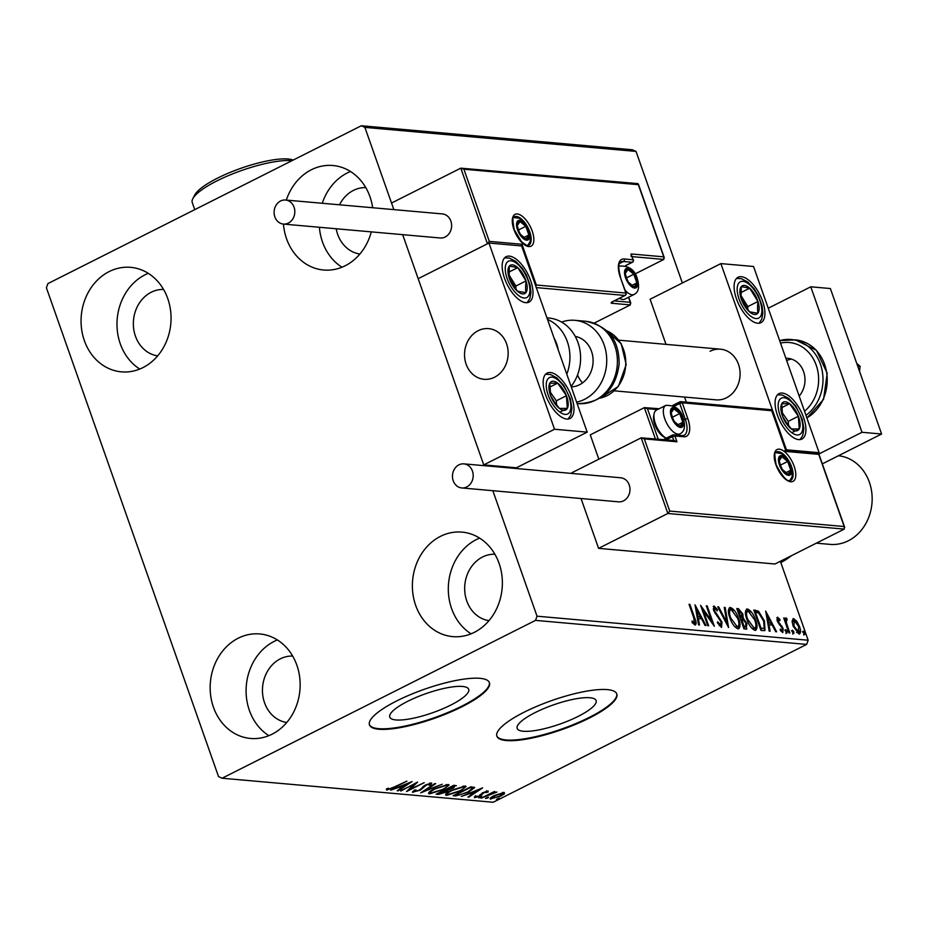 <?xml version="1.0" encoding="UTF-8"?>
<svg xmlns="http://www.w3.org/2000/svg" width="928" height="928" viewBox="0 0 928 928"><rect width="100%" height="100%" fill="white"/><g stroke="black" fill="none" stroke-linecap="round" stroke-linejoin="round"><path stroke-width="1.39" d="M407.74 701.301A41.841 10.127 160.6 0 0 389.772 717.1A41.841 10.127 160.6 0 0 450.73 705.106A41.841 10.127 160.6 0 0 468.698 689.307A41.841 10.127 160.6 0 0 407.74 701.301M535.143 712.588A41.841 10.127 160.6 0 0 517.174 728.387A41.841 10.127 160.6 0 0 578.132 716.404A41.841 10.127 160.6 0 0 596.101 700.594A41.841 10.127 160.6 0 0 535.143 712.588M524.169 712.182A63.58 15.382 160.6 0 0 496.863 736.194A63.58 15.382 160.6 0 0 589.5 717.97A63.58 15.382 160.6 0 0 616.807 693.958A63.58 15.382 160.6 0 0 524.169 712.182M496.782 735.904A63.58 15.382 160.6 0 0 589.303 717.39A63.58 15.382 160.6 0 0 616.702 693.668M396.778 700.895A63.58 15.382 160.6 0 0 369.472 724.907A63.58 15.382 160.6 0 0 462.109 706.684A63.58 15.382 160.6 0 0 489.416 682.66A63.58 15.382 160.6 0 0 396.778 700.895M369.379 724.606A63.58 15.382 160.6 0 0 461.9 706.104A63.58 15.382 160.6 0 0 489.3 682.382M474.278 632.374A52.455 44.938 95.1 0 1 452.736 636.62A52.455 44.938 95.1 0 1 412.821 593.143A52.455 44.938 95.1 0 1 440.464 536.361A52.455 44.938 95.1 0 1 462.005 532.115A52.455 44.938 95.1 0 1 501.932 575.592A52.455 44.938 95.1 0 1 474.278 632.374M471.099 633.824A52.455 44.938 95.1 0 1 448.398 585.556A52.455 44.938 95.1 0 1 476.4 539.551A52.455 44.938 95.1 0 1 479.579 538.101M142.958 367.604A52.455 44.938 95.1 0 1 121.429 371.85A52.455 44.938 95.1 0 1 81.502 328.373A52.455 44.938 95.1 0 1 109.144 271.591A52.455 44.938 95.1 0 1 130.686 267.345A52.455 44.938 95.1 0 1 170.613 310.822A52.455 44.938 95.1 0 1 142.958 367.604M139.78 369.054A52.455 44.938 95.1 0 1 117.079 320.786A52.455 44.938 95.1 0 1 145.081 274.781A52.455 44.938 95.1 0 1 148.26 273.331M371.27 231.872A52.455 44.938 95.1 0 1 345.181 265.768A52.455 44.938 95.1 0 1 323.64 270.013A52.455 44.938 95.1 0 1 283.469 224.089M286.334 200.088A52.455 44.938 95.1 0 1 311.367 169.754A52.455 44.938 95.1 0 1 332.897 165.509A52.455 44.938 95.1 0 1 372.662 207.733M341.991 267.218A52.455 44.938 95.1 0 1 319.394 227.279M322.271 203.267A52.455 44.938 95.1 0 1 347.292 172.944A52.455 44.938 95.1 0 1 350.482 171.494M272.066 734.21A52.455 44.938 95.1 0 1 250.525 738.456A52.455 44.938 95.1 0 1 210.598 694.979A52.455 44.938 95.1 0 1 238.252 638.197A52.455 44.938 95.1 0 1 259.782 633.952A52.455 44.938 95.1 0 1 299.709 677.428A52.455 44.938 95.1 0 1 272.066 734.21M268.876 735.66A52.455 44.938 95.1 0 1 246.187 687.393A52.455 44.938 95.1 0 1 274.178 641.387A52.455 44.938 95.1 0 1 277.368 639.937M286.775 722.483A33.385 28.594 95.1 0 1 262.647 694.179A33.385 28.594 95.1 0 1 280.326 658.834A33.385 28.594 95.1 0 1 292.656 656.061M359.89 254.04A33.385 28.594 95.1 0 1 336.191 228.764M339.532 204.798A33.385 28.594 95.1 0 1 353.44 190.402A33.385 28.594 95.1 0 1 365.771 187.618M157.667 355.876A33.385 28.594 95.1 0 1 133.539 327.572A33.385 28.594 95.1 0 1 151.229 292.239A33.385 28.594 95.1 0 1 163.56 289.455M488.986 620.646A33.385 28.594 95.1 0 1 464.858 592.342A33.385 28.594 95.1 0 1 482.548 557.009A33.385 28.594 95.1 0 1 494.879 554.225M682.358 282.994L636.028 151.415L364.89 127.38L361.34 125.744L47.908 283.597L46.4 287.773L218.532 776.585L222.094 778.221L535.526 620.38L537.022 616.192L492.838 490.692M792.094 620.878L793.602 618.628L796.827 621.284L799.542 626.655C801.061 630.878 800.887 633.337 799.02 634.033L793.092 626.075L792.094 620.878M792.941 618.732L795.018 620.762M799.716 633.917L799.02 634.033M786.538 619.765L786.422 622.862L789.844 632.966L788.962 632.884L783.719 618.002L784.601 618.083L785.366 620.264L786.039 617.955L786.886 618.524L787.025 620.066L785.355 620.31L785.134 622.027M776.794 617.781L778.232 619.034L778.778 622.328L783.139 628.453L782.803 632.594L780.286 630.414L780.297 629.08L782.06 630.75L782.292 628.453L777.235 620.96L777.536 617.201L779.972 619.463L779.914 620.693L778.232 619.034L776.887 619.788M763.616 630.634L760.96 630.402L753.791 610.032L758.501 611.169L764.51 621.099L764.997 630.437L763.616 630.634M743.966 628.894L736.786 608.524L738.41 608.675L742.818 613.953L743.27 618.187L746.912 623.558L746.251 629.103L743.966 628.894M746.936 628.987L746.251 629.103M728.573 627.537L717.727 606.842L718.69 606.924L726.914 622.618L724.246 607.422L725.209 607.504L728.573 627.537M708.632 625.762L707.751 625.681L700.582 605.323L711.648 621.018L706.301 605.822L707.182 605.903L714.351 626.272L703.296 610.612L708.632 625.762M692.555 623.013L694.399 622.99L693.773 617.839L689.005 604.29L689.887 604.372L694.724 618.129C696.383 621.853 696.522 624.173 695.142 625.078L692.16 622.537L692.056 621.006L694.62 622.943L693.773 623.303M537.022 616.192L808.16 640.227L780.367 561.289M484.01 465.659L402.671 234.656L483.743 464.893L516.409 467.793L587.192 432.146L521.617 245.932L488.952 243.043L554.526 429.246L587.192 432.146M635.007 273.957L663.833 259.434L663.752 256.847L638.336 184.684L463.896 169.221L460.787 168.154L391.535 203.035L393.843 209.612L364.89 127.38M695.014 604.824L705.999 625.53L705.036 625.449L701.568 618.814L698.355 618.524L699.48 624.95L698.517 624.869L695.014 604.824M719.212 625.634L720.708 625.321L721.091 622.004L713.655 610.578L714.026 606.007L717.448 609.65L717.193 610.844L714.746 608.095L714.502 610.566L721.972 622.108L721.497 627.409L717.367 622.734L717.715 621.76L721.033 625.263L720.279 625.53M714.746 608.095L713.203 609.023M729.849 617.862C727.738 612.051 727.923 608.582 730.394 607.457C733.862 608.977 736.6 612.677 738.607 618.547C740.718 624.37 740.509 627.815 738.004 628.871C734.57 627.328 731.856 623.662 729.849 617.862M729.582 607.596L730.394 607.457L729.385 607.968L733.085 610.612M738.862 628.732L738.004 628.871M746.854 619.37C744.743 613.559 744.929 610.09 747.4 608.965C750.868 610.485 753.606 614.185 755.612 620.055C757.724 625.878 757.515 629.323 755.009 630.379C751.576 628.836 748.861 625.17 746.854 619.37M746.588 609.104L747.4 608.965L746.39 609.476L750.079 612.12M755.868 630.24L755.009 630.379M765.67 611.088L776.643 631.794L775.692 631.713L772.212 625.078L769.01 624.788L770.136 631.214L769.173 631.133L765.67 611.088M785.668 631.202L785.807 629.567L787.141 631.33L787.002 632.966L785.668 631.202M792.408 631.794L792.547 630.17L793.881 631.933L793.742 633.557L792.408 631.794M803.404 632.768L803.544 631.144L804.878 632.908L804.738 634.532L803.404 632.768M361.34 125.744L632.467 149.779L636.028 151.415M490.471 798.045L490.866 799.182C489.462 798.602 490.61 797.396 494.299 795.54L504.252 792.442L504.496 793.73L500.749 796.12L490.088 798.846M504.252 792.442L504.496 793.73L504.078 792.558L503.127 793.336M481.133 798.184L494.056 791.677L494.937 791.746L493.035 792.709L496.921 792.06L481.133 798.184M495.123 792.709L494.81 792.118M488.186 791.016L488.047 792.094L484.068 792.628L480.24 796.027L474.649 797.744L474.591 796.7L479.289 795.98L483.128 792.582L488.186 791.016L488.047 792.094L487.676 791.027M486.423 792.605L486.458 791.271M474.359 796.932L474.649 797.744L474.591 796.7M476.296 796.143L476.134 796.932M474.637 787.512L468.791 791.99L455.787 795.934L453.131 795.702L470.821 786.793L474.672 787.594M454.244 786.19L455.404 785.424L453.688 787.872L448.85 789.67L446.136 792.106L438.41 794.403L436.125 794.194L453.815 785.285L456.425 785.761M448.676 789.183L448.92 789.809M420.732 792.837L434.768 783.592L435.719 783.684L425.082 790.691L442.238 784.264L420.732 792.837M400.803 791.062L417.612 782.072L410.141 789.229L424.212 782.664L406.522 791.572L413.969 784.438L400.641 790.621M394.261 786.979L406.916 781.132L394.968 787.141L386.674 790.088L386.558 788.858L388.368 788.22L388.484 789.171L394.261 786.979M386.35 789.136L386.674 790.088L386.558 788.858M222.094 778.221L493.22 802.256L806.652 644.403L535.526 620.38M412.044 781.585L398.158 790.83L397.207 790.749L401.696 787.791L398.495 787.501L390.688 790.169L412.044 781.585M412.728 791.561L413.03 792.419L414.329 790.238L415.941 789.856L414.781 791.503L419.375 790.134L425.523 784.96L431.694 783.058L430.905 784.763L429.13 785.25L429.861 783.974L426.474 784.995L420.233 790.215L412.461 792.152M414.062 790.18L414.781 791.503M429.757 782.942L430.163 784.102L429.652 783.348M430.546 792.674L429.119 792.721L429.525 793.881C427.657 793.057 429.27 791.375 434.339 788.846L448.062 784.508L449.129 784.984L443.224 789.577L429.525 793.881L428.504 793.417M447.551 794.182L446.124 794.229L446.53 795.389C444.663 794.565 446.264 792.883 451.344 790.354L465.067 786.016L466.134 786.492L460.23 791.085L446.53 795.389L445.51 794.925M482.699 787.849L468.814 797.094L467.863 797.013L472.352 794.055L469.139 793.765L461.344 796.433L482.699 787.849M479.59 797.314L481.794 796.63L481.052 797.442L478.755 797.86M481.794 796.63L481.052 797.442L480.832 796.804M486.33 797.906L488.546 797.233L487.803 798.034L485.495 798.451M488.546 797.233L487.803 798.034L487.571 797.407M497.327 798.88L499.531 798.208L498.788 799.008L496.492 799.426M499.531 798.208L498.788 799.008L498.568 798.382M808.16 640.227L806.652 644.403M388.066 788.707L386.5 788.928M387.939 788.371L388.159 788.986M402.184 786.758L401.499 787.199M397.961 790.25L398.158 790.83M401.314 786.677L401.696 787.791M400.536 786.213L399.829 786.492M403.135 786.84L407.844 783.742L400.676 786.619L403.135 786.84M409.805 788.301L410.141 789.229M409.886 788.51L409.248 788.823M431.126 783.07L430.905 784.763M424.479 785.517L424.722 786.19M423.655 786.062L424.038 787.176M423.551 786.132L422.31 787.501M414.364 791.062L413.018 791.259M424.873 790.111L425.082 790.691M448.491 784.566L447.076 785.9M430.093 791.375L431.311 792.964L442.343 789.508C446.438 787.466 447.748 786.109 446.287 785.424L435.232 788.916C431.16 790.946 429.861 792.292 431.311 792.964M446.02 784.659L447.052 785.796L446.612 784.566M448.352 789.194L447.064 790.204M438.782 793.231L438.028 793.243L438.41 794.403M446.739 789.473L445.428 788.928M453.479 785.459L454.384 786.584L453.827 785.285M453.792 786.364L447.215 789.136L452.771 787.814L453.792 786.364M445.846 790.088L438.816 793.359L445.254 792.036L447.029 790.32L445.614 789.426M465.496 786.074L464.081 787.408M447.099 792.883L448.317 794.472L459.348 791.004C463.443 788.974 464.754 787.617 463.292 786.932L452.238 790.424C448.166 792.454 446.855 793.8 448.317 794.472M463.014 786.167L464.058 787.304L463.617 786.074M455.799 794.809L455.787 795.934M473.999 787.164L472.561 788.406M472.178 787.385L471.273 786.828M469.893 787.791L455.822 794.867L459.569 794.936L467.909 791.909L472.503 788.313L469.73 787.338M472.828 793.022L472.143 793.463M468.605 796.514L468.814 797.094M471.958 792.941L472.352 794.055M471.308 792.825L470.484 792.756M473.79 793.104L478.5 790.006L471.331 792.883L473.79 793.104M482.247 792.825L481.945 794.994M481.539 793.834L479.834 794.867M475.716 796.41L475.124 796.526M494.902 792.083L494.705 791.491M491.852 797.952L490.494 798.022M499.856 796.038L502.663 793.243L495.169 795.632L492.455 798.382L499.856 796.038M502.756 792.315L503.173 793.475L502.431 792.593M491.515 796.966L492.455 798.382M689.156 604.731L689.887 604.372M694.921 622.398L695.014 625.054M692.706 623.152L693.726 622.642M695.582 608.084L696.522 609.893M700.164 616.842L701.185 618.779M697.485 618.964L698.355 618.524M697.148 616.992L700.454 616.691L696.812 609.742L697.995 616.47L700.454 616.691M695.954 610.183L696.812 609.742M697.125 616.911L697.995 616.47M701.812 608.803L703.122 610.694M710.813 621.435L711.648 621.018M706.452 606.274L707.182 605.903M711.358 621.157L712.124 623.338M702.577 610.972L703.296 610.612M713.203 606.552L715.117 608.223M716.671 610.032L717.448 609.65M713.47 608.64L714.293 608.316M713.783 610.926L714.502 610.566M715.152 613.652L715.964 613.246M716.834 615.832L717.762 615.368M721.242 622.479L721.972 622.108M721.485 624.474L721.404 627.398M717.97 607.283L718.69 606.924M726.183 622.99L726.914 622.618M724.339 607.933L725.209 607.504M726.763 622.7L727.134 624.788M737.888 618.918L738.607 618.547M738.897 624.138L738.317 628.871M734.5 626.423L736.229 627.293L737.238 626.783C739.28 625.936 739.442 623.175 737.737 618.466L731.171 609.545L729.524 610.172L728.55 612.747M736.229 627.293L737.238 626.783L730.73 617.932L730.011 618.303M731.171 609.545C729.176 610.462 729.025 613.257 730.73 617.932M737.006 609.151L740.103 611.042M742.087 614.324L742.818 613.953M742.365 616.598L742.261 618.698L743.27 618.187M742.261 618.698L743.56 619.834M746.17 623.929L746.912 623.558M746.46 626.064L746.332 629.103M744.094 627.479L746.054 626.852L745.114 626.968L746.031 623.477L743.363 619.718L741.878 619.347L744.105 626.887L745.114 626.968L743.444 627.421M740.138 617.77L741.982 617.166L741.147 617.259L741.948 613.907L739.314 610.775L738.398 610.694L741.147 617.259L740.045 617.758M737.679 611.065L738.398 610.694M739.976 617.584L740.706 617.224M740.718 619.672L741.437 619.312M743.386 627.247L744.105 626.887M754.882 620.426L755.612 620.055M755.902 625.646L755.322 630.379M751.506 627.931L753.234 628.801L754.244 628.291C756.285 627.444 756.448 624.672 754.731 619.974L748.165 611.053L746.518 611.68L745.555 614.255M753.234 628.801L754.244 628.291L747.736 619.44L747.017 619.8M748.165 611.053C746.182 611.97 746.031 614.765 747.736 619.44M754.012 610.659L757.492 611.668L758.501 611.169M757.492 611.668L759.382 613.57M763.779 621.47L764.51 621.099M764.765 626.377L764.405 630.622M760.45 628.929L764.22 628.163L763.628 621.018L758.721 613.048L755.404 612.202L761.111 628.395L764.22 628.163M754.684 612.561L755.404 612.202M760.38 628.755L761.111 628.395M766.238 614.348L767.178 616.146M770.82 623.094L771.829 625.043M768.14 625.228L769.01 624.788M767.792 623.256L771.11 622.955L767.468 616.006L768.651 622.734L771.11 622.955M766.598 616.436L767.468 616.006M767.781 623.175L768.651 622.734M779.253 619.834L779.972 619.463M777.049 619.568L777.942 619.173M777.374 621.319L778.093 620.96M778 622.723L778.778 622.328M779.3 624.556L780.03 625.321M781.214 626.539L782.037 626.133M782.408 628.824L783.139 628.453M782.524 630.344L782.571 632.548M784.798 630.077L786.12 631.84L787.141 631.33M786.12 631.84L785.993 633.476M783.87 618.442L784.601 618.083M784.647 620.635L785.366 620.264M785.03 618.466L786.886 618.524M785.877 619.034L785.958 620.008M785.355 620.31L786.248 619.916M785.575 623.28L786.422 622.862M791.538 630.68L792.872 632.432L793.881 631.933M792.872 632.432L792.732 634.068M796.004 621.702L796.827 621.284M798.811 627.015L799.542 626.655M799.449 630.82L799.136 634.033M796.572 632.397L798.161 632.304M793.231 620.96L792.187 622.502M797.361 632.71L798.382 632.2L798.672 626.586L794.24 620.449L792.79 621.029M793.266 626.528L793.985 626.168L798.822 632.13L797.813 632.641M794.24 620.449L793.985 626.168M802.534 631.655L803.857 633.406L804.878 632.908M803.857 633.406L803.729 635.042M614.336 390.839L716.033 399.852A25.439 21.785 -84.9 0 0 726.473 397.799A25.439 21.785 -84.9 0 0 739.883 370.272A25.439 21.785 -84.9 0 0 720.522 349.195A25.439 21.785 -84.9 0 0 710.082 351.248M798.695 439.617A25.439 11.588 -116.7 0 1 778.673 418.389A25.439 11.588 -116.7 0 1 779.056 393.623A25.439 11.588 -116.7 0 1 782.292 393.066A25.439 11.588 -116.7 0 1 802.314 414.294A25.439 11.588 -116.7 0 1 801.931 439.06A25.439 11.588 -116.7 0 1 798.695 439.617M741.31 276.683A25.439 11.588 63.3 0 0 738.073 277.24A25.439 11.588 63.3 0 0 737.69 302.006A25.439 11.588 63.3 0 0 757.7 323.234A25.439 11.588 63.3 0 0 760.948 322.677A25.439 11.588 63.3 0 0 761.331 297.911A25.439 11.588 63.3 0 0 741.31 276.683M720.882 263.598L753.548 266.487L819.122 452.702L786.457 449.813L720.882 263.598L650.099 299.234L665.991 344.358M686.349 402.149L684.551 397.068M786.457 449.813L785.854 450.115M819.122 452.702L817.986 453.282M494.543 377.244A25.439 21.785 95.1 0 1 484.103 379.297A25.439 21.785 95.1 0 1 464.742 358.22A25.439 21.785 95.1 0 1 478.152 330.693A25.439 21.785 95.1 0 1 488.592 328.628A25.439 21.785 95.1 0 1 507.952 349.717A25.439 21.785 95.1 0 1 494.543 377.244M509.379 256.128A25.439 11.588 -116.7 0 1 529.389 277.356A25.439 11.588 -116.7 0 1 529.018 302.122A25.439 11.588 -116.7 0 1 525.77 302.679A25.439 11.588 -116.7 0 1 505.76 281.451A25.439 11.588 -116.7 0 1 506.131 256.685A25.439 11.588 -116.7 0 1 509.379 256.128M566.753 419.062A25.439 11.588 63.3 0 0 570.001 418.505A25.439 11.588 63.3 0 0 570.384 393.739A25.439 11.588 63.3 0 0 550.362 372.511A25.439 11.588 63.3 0 0 547.126 373.068A25.439 11.588 63.3 0 0 546.743 397.834A25.439 11.588 63.3 0 0 566.753 419.062M554.526 429.246L483.743 464.893M488.952 243.043L418.168 278.678L487.432 243.809L460.787 168.154L637.861 183.628M504.878 339.973A25.439 21.785 -84.9 0 0 488.592 328.628A25.439 21.785 -84.9 0 0 467.851 341.086A25.439 21.785 -84.9 0 0 467.805 367.952A25.439 21.785 -84.9 0 0 484.103 379.297A25.439 21.785 -84.9 0 0 504.844 366.85A25.439 21.785 -84.9 0 0 504.878 339.973M628.697 297.18L630.831 303.27L630.263 302.319L630.344 304.918L594.117 323.153M637.188 183.79L638.336 184.684L638.336 183.999L664.32 257.787L663.752 256.847L631.086 253.947L631.168 256.546M633.232 260.211L631.086 253.947L633.14 259.77L624.312 258.982A20.984 9.558 -116.7 0 0 620.298 277.228L625.832 292.946A1.902 1.636 95.1 0 1 624.927 295.452L536.28 287.599M463.896 169.221L489.311 241.384L487.432 243.809M489.311 241.384L521.977 244.273L521.095 245.885M521.977 244.273L536.326 285.012L535.781 286.184M674.772 440.58L641.202 437.83L644.322 438.898L669.726 511.061L667.847 513.486L641.202 437.83L571.95 472.712L572.216 473.477M667.847 513.486L598.583 548.355L774.984 563.992L844.248 529.111L667.847 513.486M581.032 498.51L598.583 548.355M655.365 438.863L644.357 407.636L590.266 434.872L598.827 459.174M673.867 440.73L676.988 441.798L644.322 438.898M669.726 511.061L844.167 526.524L844.735 527.475L818.751 453.676L818.763 454.36L817.603 453.467M771.736 410.048L786.086 451.472L818.763 454.36L844.167 526.524L844.248 529.111M683.785 419.943L685.27 419.189L679.737 403.483L682.242 402.798L771.748 410.733L770.6 409.84L771.748 410.733L786.086 451.472L784.937 450.567M657.476 409.584L647.477 408.703L644.357 407.636L659.193 408.726M672.092 417.124A9.535 4.35 63.3 0 0 674.285 421.544A9.535 4.35 63.3 0 0 680.062 426.288A9.535 4.35 63.3 0 0 682.776 422.298A9.535 4.35 63.3 0 0 679.702 413.563A9.535 4.35 63.3 0 0 673.914 408.83A9.535 4.35 63.3 0 0 671.211 412.821A9.535 4.35 63.3 0 0 672.092 417.124M672.406 417.356L674.285 421.544L680.062 426.288L682.776 422.298L679.702 413.563L673.914 408.83L671.211 412.821L672.406 417.356M664.274 437.169A13.734 6.252 -116.7 0 1 654.774 424.572A13.734 6.252 -116.7 0 1 653.66 416.092L654.089 413.795A15.892 7.238 63.3 0 0 655.377 423.609A15.892 7.238 63.3 0 0 666.339 438.167L664.274 437.169M677.347 435.174L680.096 433.794A15.892 7.238 -116.7 0 1 664.784 418.864A15.892 7.238 -116.7 0 1 665.794 405.397L656.398 410.13A15.892 7.238 63.3 0 0 654.089 413.795M677.776 424.815L682.776 422.298M672.371 417.252L679.702 413.563M670.538 410.524L673.914 408.83M626.18 277.75A9.535 4.35 63.3 0 0 628.372 282.17A9.535 4.35 63.3 0 0 634.149 286.914A9.535 4.35 63.3 0 0 636.852 282.924A9.535 4.35 63.3 0 0 633.789 274.201A9.535 4.35 63.3 0 0 628.001 269.456A9.535 4.35 63.3 0 0 625.298 273.447A9.535 4.35 63.3 0 0 626.18 277.75M626.493 277.982L628.372 282.17L634.149 286.914L636.852 282.924L633.789 274.201L628.001 269.456L625.298 273.447L626.493 277.982M619.475 298.282A15.892 7.238 63.3 0 0 620.461 298.828A15.892 7.238 63.3 0 0 624.776 299.152L634.184 294.42A15.892 7.238 -116.7 0 1 625.124 290.278M631.864 285.441L636.852 282.924M626.458 277.89L633.789 274.201M624.625 271.162L628.001 269.456M518.16 229.842A9.535 4.35 63.3 0 0 520.353 234.262A9.535 4.35 63.3 0 0 526.141 239.006A9.535 4.35 63.3 0 0 528.844 235.016A9.535 4.35 63.3 0 0 525.77 226.293A9.535 4.35 63.3 0 0 519.993 221.548A9.535 4.35 63.3 0 0 517.279 225.539A9.535 4.35 63.3 0 0 518.16 229.842M518.485 230.074L520.353 234.262L526.141 239.006L528.844 235.016L525.77 226.293L519.993 221.548L517.279 225.539L518.485 230.074M523.856 237.533L528.844 235.016M518.45 229.982L525.77 226.293M516.606 223.254L519.993 221.548M780.112 465.032A9.535 4.35 63.3 0 0 782.304 469.452A9.535 4.35 63.3 0 0 788.081 474.196A9.535 4.35 63.3 0 0 790.784 470.206A9.535 4.35 63.3 0 0 787.71 461.471A9.535 4.35 63.3 0 0 781.933 456.738A9.535 4.35 63.3 0 0 779.23 460.729A9.535 4.35 63.3 0 0 780.112 465.032M780.425 465.264L782.304 469.452L788.081 474.196L790.784 470.206L787.71 461.471L781.933 456.738L779.23 460.729L780.425 465.264M785.796 472.723L790.784 470.206M780.39 465.16L787.71 461.471M778.557 458.432L781.933 456.738M759.15 308.525A15.892 7.238 63.3 0 0 757.944 301.484A15.892 7.238 63.3 0 0 749.685 288.179A15.892 7.238 63.3 0 0 741.252 286.648A15.892 7.238 63.3 0 0 741.078 298.433A15.892 7.238 63.3 0 0 749.337 311.738A15.892 7.238 63.3 0 0 757.77 313.27A15.892 7.238 63.3 0 0 759.15 308.525M757.515 307.551L757.944 301.484L749.685 288.179L741.252 286.648L741.078 298.433L749.337 311.738L757.77 313.27L757.515 307.551M747.794 309.639L747.829 306.576L740.857 295.336M740.822 292.645L749.685 288.179M747.829 306.576L757.944 301.484M527.208 287.97A15.892 7.238 63.3 0 0 526.014 280.929A15.892 7.238 63.3 0 0 517.754 267.624A15.892 7.238 63.3 0 0 509.321 266.092A15.892 7.238 63.3 0 0 509.136 277.878A15.892 7.238 63.3 0 0 517.395 291.183A15.892 7.238 63.3 0 0 525.828 292.714A15.892 7.238 63.3 0 0 527.208 287.97M525.584 286.984L526.014 280.929L517.754 267.624L509.321 266.092L509.136 277.878L517.395 291.183L525.828 292.714L525.584 286.984M515.852 289.084L515.898 286.021L508.927 274.769M508.892 272.078L517.754 267.624M515.898 286.021L526.014 280.929M554.526 403.135A15.892 7.238 63.3 0 0 559.445 408.436A15.892 7.238 63.3 0 0 567.321 408.355A15.892 7.238 63.3 0 0 566.428 395.711A15.892 7.238 63.3 0 0 557.682 383.136A15.892 7.238 63.3 0 0 549.805 383.206A15.892 7.238 63.3 0 0 550.687 395.862A15.892 7.238 63.3 0 0 554.526 403.135M554.724 402.323L559.445 408.436L567.321 408.355L566.428 395.711L557.682 383.136L549.805 383.206L550.687 395.862L554.724 402.323M556.603 404.898L556.324 400.803L550.107 391.871M559.862 412.113L567.321 408.355M556.324 400.803L566.428 395.711M549.794 387.104L557.682 383.136M786.457 423.69A15.892 7.238 63.3 0 0 791.375 428.991A15.892 7.238 63.3 0 0 799.252 428.922A15.892 7.238 63.3 0 0 798.37 416.266A15.892 7.238 63.3 0 0 789.612 403.692A15.892 7.238 63.3 0 0 781.736 403.761A15.892 7.238 63.3 0 0 782.617 416.417A15.892 7.238 63.3 0 0 786.457 423.69M786.666 422.878L791.375 428.991L799.252 428.922L798.37 416.266L789.612 403.692L781.736 403.761L782.617 416.417L786.666 422.878M788.545 425.453L788.255 421.358L782.037 412.426M791.804 432.668L799.252 428.922M788.255 421.358L798.37 416.266M781.724 407.659L789.612 403.692M558.227 349.902A34.974 29.963 -84.9 0 0 554.051 338.047M571.103 386.466A41.331 35.403 -84.9 0 0 578.341 343.615A41.331 35.403 -84.9 0 0 548.796 318.014L546.94 317.852M582.552 382.881A25.439 21.785 95.1 0 1 577.541 374.935M575.232 336.388A25.439 21.785 95.1 0 1 593.073 362.106A25.439 21.785 95.1 0 1 571.254 386.895M561.602 322.097A41.331 35.403 95.1 0 1 574.931 320.322A41.331 35.403 95.1 0 1 606.692 362.477A41.331 35.403 95.1 0 1 576.613 402.126M288.353 223.103A12.076 10.347 -84.9 0 0 294.721 210.03A12.076 10.347 -84.9 0 0 285.534 200.019A12.076 10.347 -84.9 0 0 280.569 200.993A12.076 10.347 -84.9 0 0 274.201 214.066A12.076 10.347 -84.9 0 0 283.4 224.077A12.076 10.347 -84.9 0 0 288.353 223.103M283.4 224.077L440.197 237.986A12.076 10.347 -84.9 0 0 445.162 237A12.076 10.347 -84.9 0 0 451.53 223.926A12.076 10.347 -84.9 0 0 442.331 213.916L285.534 200.019M472.433 471.076A12.076 10.347 -84.9 0 0 463.896 463.872A12.076 10.347 -84.9 0 0 453.224 480.75A12.076 10.347 -84.9 0 0 461.761 487.942A12.076 10.347 -84.9 0 0 472.433 471.076M461.761 487.942L618.558 501.839A12.076 10.347 -84.9 0 0 629.23 484.973A12.076 10.347 -84.9 0 0 620.693 477.769L463.896 463.872M856.718 363.37L860.128 366.351L857.692 366.142M860.128 366.351L859.525 371.351M768.245 308.224L810.77 286.798L830.374 288.538L881.6 434.014L822.336 463.861M810.77 286.798L861.996 432.286L818.867 454.001M881.6 434.014L861.996 432.286M786.689 360.598A22.249 19.07 95.1 0 1 791.584 359.124M785.877 358.301A22.249 19.07 95.1 0 1 787.86 358.347A22.249 19.07 95.1 0 1 803.95 372.685A22.249 19.07 95.1 0 1 799.182 396.07M780.819 562.6A76.305 65.366 -84.9 0 0 791.41 555.721M816.35 543.17L830.05 544.376A44.509 38.129 -84.9 0 0 848.331 540.78A44.509 38.129 -84.9 0 0 871.821 492.896A44.509 38.129 -84.9 0 0 838.425 455.764M292.007 160.672A57.223 13.839 160.6 0 0 216.839 180.948A57.223 13.839 160.6 0 0 192.815 198.708L194.764 194.961A54.044 13.073 -19.4 0 1 217.442 178.188A54.044 13.073 -19.4 0 1 293.202 160.057M192.815 198.708A57.223 13.839 160.6 0 0 192.258 202.559L194.752 209.635M470.206 787.106L470.461 787.837M482.305 793.011L482.653 793.985M694.005 618.489L694.724 618.129M737.389 609.186L738.41 608.675M754.51 610.694L755.52 610.183M761.041 628.987L762.05 628.476M779.195 624.44L780.193 623.941M787.35 628.326L788.081 627.954M513.915 229.471A17.806 8.108 -116.7 0 1 517.325 213.985A17.806 8.108 -116.7 0 1 532.208 231.084A17.806 8.108 -116.7 0 1 528.798 246.57A17.806 8.108 -116.7 0 1 513.915 229.471M529.714 231.768A15.892 7.238 63.3 0 0 514.39 216.85C512.488 214.983 512.418 219.228 514.193 229.599L521.548 241.802C526.721 245.618 529.099 246.755 528.693 245.236A15.892 7.238 63.3 0 0 529.714 231.768M663.833 259.434L632.27 256.638M630.344 304.918L611.726 303.259A1.902 1.636 -84.9 0 0 612.735 301.681M625.426 295.069A1.902 0.87 -116.7 0 1 625.17 295.406A1.902 0.87 -116.7 0 1 624.927 295.452L612.793 301.565A3.816 0.928 160.6 0 0 611.726 303.259M536.326 285.012L626.11 293.074L620.298 277.228M619.602 263.413L623.407 261.499A19.07 8.688 63.3 0 0 620.983 261.916C620.588 263.645 616.436 260.919 620.577 277.368L620.438 277.646M625.669 265.582L632.235 262.276L623.407 261.499A1.902 1.636 -84.9 0 0 624.312 258.982M614.266 300.904L630.263 302.319L628.488 297.285M625.774 265.605L632.478 262.23A1.902 1.902 0 0 0 633.418 259.898L633.14 259.77A1.902 1.636 -84.9 0 1 632.235 262.276A1.902 0.87 63.3 0 0 632.478 262.23A1.902 0.87 63.3 0 0 632.734 261.893M625.936 293.387L626.11 293.074A1.902 1.902 0 0 1 625.17 295.406L613.037 301.519A1.902 0.87 63.3 0 0 613.222 301.356M612.793 301.565A1.902 0.87 63.3 0 0 613.037 301.519L612.294 301.832M794.159 466.274A17.806 8.108 -116.7 0 1 790.749 481.76A17.806 8.108 -116.7 0 1 775.866 464.65A17.806 8.108 -116.7 0 1 779.265 449.175A17.806 8.108 -116.7 0 1 794.159 466.274M790.644 480.426A15.892 7.238 63.3 0 0 791.654 466.958A15.892 7.238 63.3 0 0 776.342 452.029C774.428 450.161 774.358 454.418 776.144 464.789C782.745 477.154 787.57 482.363 790.644 480.426M672.916 405.443L679.69 402.033M673.786 440.498L672.44 436.659L666.153 439.826M674.343 406.197L679.737 403.483A1.902 0.87 -116.7 0 1 679.864 401.859A1.902 0.87 -116.7 0 1 680.108 401.824A1.902 1.636 -84.9 0 1 682.242 402.798L687.776 418.516A20.984 9.558 -116.7 0 1 683.75 436.763L674.934 435.974L676.988 441.798M683.75 436.763A1.902 1.636 95.1 0 0 682.405 435.626L684.052 435.36A19.07 8.688 63.3 0 0 685.27 419.189L687.776 418.516M663.659 439.605L672.382 435.209M647.477 408.703L658.184 439.118M672.44 436.659L674.934 435.974A1.902 1.636 95.1 0 0 673.589 434.838A1.902 1.902 0 0 0 672.556 435.035A1.902 0.87 63.3 0 0 672.44 436.659M682.405 435.626L673.589 434.838A1.902 1.636 95.1 0 0 672.8 435A1.902 0.87 63.3 0 0 672.556 435.035L663.532 439.582M671.443 417.066A10.811 4.918 63.3 0 0 680.479 427.448A10.811 4.918 63.3 0 0 682.544 418.052A10.811 4.918 63.3 0 0 673.508 407.659A10.811 4.918 63.3 0 0 671.443 417.066M625.518 277.692A10.811 4.918 63.3 0 0 634.555 288.074A10.811 4.918 63.3 0 0 636.631 278.678A10.811 4.918 63.3 0 0 627.595 268.296A10.811 4.918 63.3 0 0 625.518 277.692M618.779 266.916A15.892 7.238 -116.7 0 1 619.881 266.023L618.802 266.568M517.511 229.784A10.811 4.918 63.3 0 0 526.547 240.166A10.811 4.918 63.3 0 0 528.612 230.77A10.811 4.918 63.3 0 0 519.576 220.388A10.811 4.918 63.3 0 0 517.511 229.784M779.45 464.974A10.811 4.918 63.3 0 0 788.487 475.356A10.811 4.918 63.3 0 0 790.563 465.96A10.811 4.918 63.3 0 0 781.527 455.578A10.811 4.918 63.3 0 0 779.45 464.974M761.842 310.915A20.346 9.268 63.3 0 0 749.731 284.873A20.346 9.268 63.3 0 0 737.168 289.002A20.346 9.268 63.3 0 0 749.279 315.044A20.346 9.268 63.3 0 0 761.842 310.915M529.911 290.36A20.346 9.268 63.3 0 0 517.801 264.318A20.346 9.268 63.3 0 0 505.238 268.447A20.346 9.268 63.3 0 0 517.348 294.489A20.346 9.268 63.3 0 0 529.911 290.36M553.39 405.2A20.346 9.268 63.3 0 0 569.769 411.881A20.346 9.268 63.3 0 0 563.725 386.373A20.346 9.268 63.3 0 0 547.358 379.691A20.346 9.268 63.3 0 0 553.39 405.2M785.332 425.755A20.346 9.268 63.3 0 0 801.699 432.436A20.346 9.268 63.3 0 0 795.656 406.928A20.346 9.268 63.3 0 0 779.288 400.246A20.346 9.268 63.3 0 0 785.332 425.755M547.497 319.429A41.331 35.403 95.1 0 1 566.788 374.204M617.364 363.428A41.331 35.403 -84.9 0 0 585.603 321.274C613.744 327.143 618.906 346.364 619.173 363.683C615.96 389.296 602.342 402.601 578.306 403.61A41.331 35.403 -84.9 0 0 617.364 363.428M600.277 398.054A34.974 29.963 -84.9 0 0 625.739 364.495A34.974 29.963 -84.9 0 0 606.251 330.612M806.873 417.902A41.331 35.403 -84.9 0 0 826.732 373.021A41.331 35.403 -84.9 0 0 795.424 339.868L816.42 350.297L827.208 373.265L823.554 399.365L806.919 418.041M804.53 411.255A38.152 32.689 -84.9 0 0 816.234 365.238A38.152 32.689 -84.9 0 0 780.529 343.105M779.671 340.669A41.331 35.403 95.1 0 1 791.178 339.497A41.331 35.403 95.1 0 1 822.127 370.481A41.331 35.403 95.1 0 1 805.968 415.338M486.875 791.932L486.469 790.772M475.855 796.804L475.449 795.644M787.86 358.347L785.83 358.173M618.825 340.182L720.522 349.195M785.97 450.44L818.276 453.305M672.835 405.397L679.864 401.859A1.902 1.902 0 0 1 680.885 401.662L771.261 409.677M680.096 433.794C684.504 431.566 685.572 426.439 683.298 418.4C680.978 409.468 675.143 405.13 665.794 405.397M619.405 298.317L620.461 298.828M634.184 294.42C638.592 292.204 639.659 287.065 637.385 279.026C635.065 270.094 629.23 265.768 619.881 266.023M527.742 245.444L530.132 241.663L530.538 235.956L528.009 227.905L522.928 220.876L519.239 218.277L513.66 217.488M789.682 480.634L792.071 476.853L792.477 471.146L789.948 463.095L784.868 456.054L781.179 453.467L775.599 452.678M759.046 323.222L761.737 319.267L762.886 313.038L762.05 305.822L758.373 295.707L754.209 288.84L747.736 281.996L741.298 278.644L736.496 278.446M527.116 302.667L529.795 298.712L530.955 292.471L530.12 285.267L526.431 275.14L522.278 268.285L515.806 261.441L509.368 258.088L504.554 257.891M568.098 419.05L570.801 415.048L571.938 408.018L570.314 398.715L563.853 385.503L556.777 377.812L550.35 374.471L545.548 374.274M800.029 439.605L802.732 435.603L803.868 428.574L802.244 419.282L795.783 406.058L788.707 398.379L782.281 395.026L777.478 394.829M606.181 330.542L621.192 343.673L626.191 364.565L618.35 386.477L600.196 398.1M585.603 321.274L574.931 320.322M578.306 403.61L577.1 403.506M795.424 339.868L779.648 340.611"/></g></svg>
